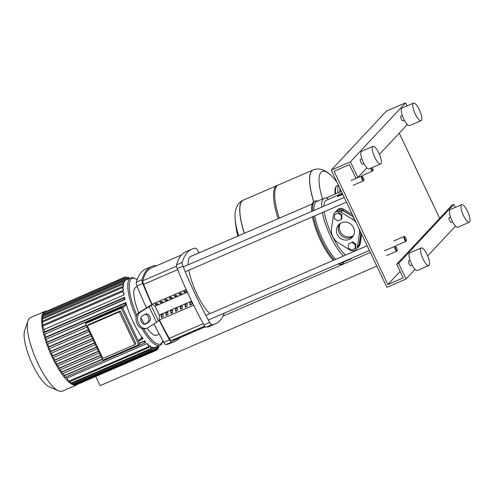 <?xml version="1.0" encoding="UTF-8"?>
<svg xmlns="http://www.w3.org/2000/svg" width="494" height="494" viewBox="0 0 494 494"><rect width="100%" height="100%" fill="white"/><g stroke="black" fill="none" stroke-linecap="round" stroke-linejoin="round"><path stroke-width="0.74" d="M334.642 214.705L334.358 218.595L337.606 220.954L341.15 219.422L341.737 218.799L342.021 214.909L338.767 212.544L334.642 214.705L338.767 212.544M341.15 219.422L341.434 215.538L342.021 214.909M341.434 215.538L338.18 213.173M351.518 250.248L348.264 247.889L348.554 243.999L352.679 241.844L355.933 244.203L355.649 248.093L351.518 250.248M348.554 243.999L352.679 241.844M352.092 242.474L355.347 244.833L355.933 244.203M355.347 244.833L355.056 248.723M353.488 216.946L342.645 210.456L336.186 211.241L334.666 212.865A5.224 4.971 -136.9 0 0 333.425 215.458L331.536 228.389A14.369 13.665 -136.9 0 0 338.39 242.826L349.832 250.001A5.224 4.971 -136.9 0 0 357.446 246.71L359.342 233.779A14.369 13.665 -136.9 0 0 359.2 228.981M339.693 223.868A9.232 8.781 -136.9 0 0 340.52 234.73A9.232 8.781 -136.9 0 0 351.209 237.398A9.232 8.781 -136.9 0 0 353.019 236.33A9.232 8.781 43.1 0 1 351.209 237.398A9.232 8.781 43.1 0 1 340.52 234.73A9.232 8.781 43.1 0 1 339.693 223.868M349.369 239.362A9.232 8.781 43.1 0 1 338.242 236.138A9.232 8.781 43.1 0 1 338.693 224.776A9.232 8.781 43.1 0 1 341.508 222.8A9.232 8.781 43.1 0 1 352.636 226.024A9.232 8.781 43.1 0 1 352.179 237.392A9.232 8.781 43.1 0 1 349.369 239.362M356.211 249.303L357.73 247.673L359.045 245.005L360.991 232.754M356.174 222.603A14.369 13.665 -136.9 0 0 352.488 219.342L341.045 212.167A5.224 4.971 -136.9 0 0 334.666 212.865M376.848 266.136L100.115 385.672L95.75 376.477M162.569 342.219L163.483 341.829M222.992 316.123L370.352 252.465M370.722 168.232A2.612 0.747 66.6 0 0 371.111 169.189A2.612 0.747 66.6 0 0 372.698 170.998A2.612 0.747 66.6 0 0 372.853 170.801L373.038 170.263A2.18 0.624 -113.4 0 1 371.581 168.923A2.18 0.624 -113.4 0 1 371.222 168.016M372.303 167.546A2.18 0.624 -113.4 0 1 372.501 167.941A2.18 0.624 -113.4 0 1 373.038 170.263M362.188 176.284L361.676 176.055A2.612 0.747 66.6 0 0 361.423 176.037A2.612 0.747 66.6 0 0 361.911 179.026A2.612 0.747 66.6 0 0 363.498 180.835A2.612 0.747 66.6 0 0 363.652 180.637L363.837 180.1A2.18 0.624 -113.4 0 1 362.386 178.76A2.18 0.624 -113.4 0 1 362.188 176.284A2.18 0.624 -113.4 0 1 363.306 177.778A2.18 0.624 -113.4 0 1 363.837 180.1M404.777 236.762L404.259 236.527A2.612 0.747 66.6 0 0 404.012 236.509A2.612 0.747 66.6 0 0 404.493 239.497A2.612 0.747 66.6 0 0 406.08 241.307A2.612 0.747 66.6 0 0 406.241 241.109L406.426 240.578A2.18 0.624 -113.4 0 1 404.969 239.232A2.18 0.624 -113.4 0 1 404.777 236.762A2.18 0.624 -113.4 0 1 405.889 238.25A2.18 0.624 -113.4 0 1 406.426 240.578M395.577 246.599L395.064 246.364A2.612 0.747 66.6 0 0 394.811 246.345A2.612 0.747 66.6 0 0 395.293 249.334A2.612 0.747 66.6 0 0 396.886 251.143A2.612 0.747 66.6 0 0 397.04 250.946L397.225 250.415A2.18 0.624 -113.4 0 1 395.768 249.069A2.18 0.624 -113.4 0 1 395.577 246.599A2.18 0.624 -113.4 0 1 396.688 248.087A2.18 0.624 -113.4 0 1 397.225 250.415M278.134 218.694A44.855 12.813 -113.4 0 1 275.757 186.491A44.855 12.813 -113.4 0 1 277.072 185.546L243.363 200.107A44.855 12.813 66.6 0 0 242.041 201.052A44.855 12.813 66.6 0 0 244.419 233.254A44.855 12.813 -113.4 0 1 242.041 201.052A44.855 12.813 -113.4 0 1 243.363 200.107L243.258 200.15A44.855 12.813 66.6 0 0 241.943 201.095A44.855 12.813 66.6 0 0 244.32 233.298M243.314 200.132A44.855 12.813 66.6 0 0 243.258 200.15C234.045 204.362 234.959 216.483 235.088 217.934A39.878 11.393 66.6 0 0 238.658 235.743M279.283 218.2A44.855 12.813 -113.4 0 1 276.906 185.991A44.855 12.813 -113.4 0 1 278.221 185.046L313.085 169.992A44.855 12.813 66.6 0 0 311.77 170.936A44.855 12.813 66.6 0 0 313.709 201.768A44.855 12.813 -113.4 0 1 311.77 170.936A44.855 12.813 -113.4 0 1 313.085 169.992A44.855 12.813 -113.4 0 1 313.134 169.967M277.072 185.546A44.855 12.813 -113.4 0 1 277.671 185.349M322.551 199.057A39.878 11.393 -113.4 0 1 331.74 176.185L331.74 176.185C330.752 175.123 322.687 166.138 313.184 169.948L313.085 169.992M361.028 232.828L359.286 244.746A5.224 4.971 43.1 0 1 357.891 247.5M336.346 211.074A5.224 4.971 43.1 0 1 342.885 210.197L353.42 216.804M352.364 214.581L343.805 209.215A5.224 4.971 -136.9 0 0 337.427 209.913L336.507 210.901M358.051 247.333L358.971 246.352A5.224 4.971 -136.9 0 0 360.206 243.758L361.627 234.082M46.01 311.152A40.063 11.448 66.6 0 0 44.831 311.43A40.063 11.448 66.6 0 0 43.651 312.27A40.063 11.448 66.6 0 0 51.209 355.013A40.063 11.448 66.6 0 0 76.601 384.987A40.063 11.448 66.6 0 0 77.607 384.313M44.831 311.43L30.498 317.617A40.063 11.448 66.6 0 0 29.325 318.457A40.063 11.448 66.6 0 0 28.09 320.643A40.063 11.448 66.6 0 0 35.877 358.934A40.063 11.448 66.6 0 0 58.422 390.853A40.063 11.448 66.6 0 0 62.275 391.174L76.601 384.987M28.09 320.643L24.7 330.437A32.048 9.158 66.6 0 0 30.931 361.071A32.048 9.158 66.6 0 0 48.962 386.611L58.422 390.853M125.031 280.777L123.938 277.819L125.396 280.382A36.797 10.51 66.6 0 0 125.21 280.573A36.797 10.51 66.6 0 0 125.031 280.777L124.216 281.129M124.198 282.253L123.049 279.172L124.469 281.654A36.797 10.51 66.6 0 0 124.198 282.253L123.389 282.599M123.642 284.309L122.419 281.074L123.809 283.494A36.797 10.51 66.6 0 0 123.642 284.309L122.833 284.661M123.395 287.014L122.067 283.562L123.444 285.952A36.797 10.51 66.6 0 0 123.395 287.014L122.586 287.366M123.506 290.472L122.037 286.718L123.42 289.12A36.797 10.51 66.6 0 0 123.506 290.472L122.648 290.843M124.08 294.912L122.389 290.688L123.809 293.17A36.797 10.51 66.6 0 0 124.08 294.912L43.917 329.541A36.797 10.51 66.6 0 0 44.386 331.98L124.55 297.357A36.797 10.51 66.6 0 0 124.976 299.259L44.343 334.376L43.626 332.795L44.386 331.98M44.874 334.148A36.797 10.51 66.6 0 0 45.646 337.136L125.809 302.513A36.797 10.51 66.6 0 0 126.322 304.316L45.707 339.415L44.991 337.834L45.646 337.136M46.232 339.187A36.797 10.51 66.6 0 0 47.134 342.052L86.16 325.188M126.081 304.576L126.365 304.452A36.797 10.51 66.6 0 0 141.889 337.149L138.308 340.977L142.223 339.292M60.354 369.778A36.797 10.51 66.6 0 0 61.799 371.877L100.412 355.198M141.679 337.377L141.963 337.248A36.797 10.51 66.6 0 0 142.933 338.569L142.253 339.285L141.537 337.705L141.963 337.248M63.004 373.52A36.797 10.51 66.6 0 0 64.541 375.446L102.283 359.144M139.333 343.139L144.711 340.817A36.797 10.51 66.6 0 0 145.767 342.039L144.983 342.873L144.267 341.292L144.711 340.817M65.924 377.021A36.797 10.51 66.6 0 0 66.986 378.126L147.156 343.503A36.797 10.51 66.6 0 0 148.163 344.454L149.213 347.325L69.049 381.955L66.986 378.126M148.953 346.115L149.762 345.769A36.797 10.51 66.6 0 0 150.584 346.331L151.602 349.128L71.439 383.758L70.117 381.492M151.096 347.406L151.905 347.054A36.797 10.51 66.6 0 0 152.59 347.325L153.603 350.116L73.433 384.74L72.507 383.295M152.881 347.937L153.69 347.585A36.797 10.51 66.6 0 0 154.258 347.615L155.283 350.431L75.119 385.054L74.501 384.283M154.356 347.825L155.165 347.473A36.797 10.51 66.6 0 0 155.474 347.362L159.858 345.467L161.482 344.213L162.952 340.872M111.582 311.745A4.353 0.519 154.6 0 1 115.627 309.652A4.353 0.519 154.6 0 1 118.579 308.725M95.552 318.667A4.353 0.519 154.6 0 1 99.59 316.58A4.353 0.519 154.6 0 1 102.542 315.647M85.425 323.632L102.801 360.231L138.697 344.726L139.617 343.744L122.24 307.138L121.32 308.126L85.425 323.632L86.345 322.65L122.24 307.138M134.936 344.584L135.856 343.602L120.332 310.905L88.265 324.756L87.345 325.737L102.869 358.434L134.936 344.584L119.412 311.887L87.345 325.737M126.365 304.452L122.784 308.287M92.878 319.822L94.107 318.507M120.332 310.905L119.412 311.887M138.697 344.726L121.32 308.126M57.174 366.165L97.374 348.801L57.174 366.165L56.458 364.584L56.89 364.121L96.521 347.004M54.939 362.053L95.373 344.59L54.939 362.053L54.223 360.472L54.661 360.003L94.521 342.787M52.827 357.81L93.341 340.31L52.827 357.81L52.111 356.23L52.574 355.736L92.483 338.495M50.845 353.432L91.279 335.963L50.845 353.432L50.129 351.851L50.616 351.327L90.408 334.135M89.179 331.542L48.986 348.912L48.27 347.331L48.795 346.769L88.309 329.702M87.049 327.059L47.27 344.25L46.553 342.669L47.134 342.052M47.801 344.022A36.797 10.51 66.6 0 0 48.795 346.769M49.536 348.678A36.797 10.51 66.6 0 0 50.616 351.327M51.419 353.185A36.797 10.51 66.6 0 0 52.574 355.736M53.438 357.545A36.797 10.51 66.6 0 0 54.661 360.003M57.891 365.856A36.797 10.51 66.6 0 0 59.261 368.092L98.485 351.148M137.184 279.493L132.707 277.579L130.675 277.906L126.291 279.795A36.797 10.51 66.6 0 0 126.131 279.876L125.322 280.222M55.594 361.775A36.797 10.51 66.6 0 0 56.89 364.121M124.55 297.357L123.79 298.166L124.507 299.747M124.476 299.753L44.343 334.376M125.809 302.513L125.161 303.205L125.877 304.786M125.847 304.792L45.707 339.415M129.132 278.573L128.162 277.041L128.668 278.77M127.86 279.122L126.483 276.726L127.396 279.32M126.588 279.672L125.081 276.998L126.131 279.876M44.855 311.98L125.081 276.998M43.262 315.265L42.879 313.801L123.049 279.172M42.916 317.753L42.249 315.703L122.419 281.074M42.879 320.909L41.904 318.185L122.067 283.562M43.237 324.879L41.867 321.341L122.037 286.718M43.917 329.541L42.225 325.318L122.389 290.688M43.892 313.363L43.768 312.449L123.938 277.819M59.552 370.123L99.337 352.938L59.552 370.123L58.835 368.543L59.261 368.092M62.09 373.915L101.264 356.989L62.09 373.915L61.373 372.334L61.799 371.877M144.952 342.879L64.819 377.496L64.103 375.915L64.541 375.446M156.444 346.942L157.827 349.338L156.907 346.739M147.156 343.503L149.213 347.325M149.762 345.769L151.602 349.128M151.905 347.054L153.603 350.116M153.69 347.585L155.283 350.431M155.165 347.473L156.684 350.16L155.635 347.288M159.383 345.67L159.346 346.084L159.012 345.831M158.173 346.195L158.716 347.986L157.716 346.393M181.508 254.978L151.362 268.001A124.655 35.611 66.6 0 0 142.914 280.728A4.353 1.241 66.6 0 0 143.612 284.346A141.531 40.434 66.6 0 0 152.022 304.279L186.176 289.527M174.302 339.31L174.45 339.619A124.655 35.611 -113.4 0 1 173.437 339.687L175.358 338.859A124.655 35.611 66.6 0 0 176.364 338.791L174.45 339.619M179.094 337.241L179.236 337.55A124.655 35.611 -113.4 0 1 178.229 337.618L180.143 336.791A124.655 35.611 66.6 0 0 181.15 336.723L179.236 337.55M183.879 335.173L184.027 335.482A124.655 35.611 -113.4 0 1 183.015 335.55L184.935 334.722A124.655 35.611 66.6 0 0 185.942 334.654L184.027 335.482M188.671 333.104L188.813 333.413A124.655 35.611 -113.4 0 1 187.806 333.481L189.721 332.653A124.655 35.611 66.6 0 0 190.727 332.586L188.813 333.413M193.457 331.036L193.605 331.344A124.655 35.611 -113.4 0 1 192.592 331.412L194.513 330.585A124.655 35.611 66.6 0 0 195.519 330.517L193.605 331.344M198.248 328.967L198.39 329.276A124.655 35.611 -113.4 0 1 197.384 329.344L199.298 328.516A124.655 35.611 66.6 0 0 200.305 328.448L198.39 329.276M203.034 326.898L203.182 327.207A124.655 35.611 -113.4 0 1 202.176 327.275L204.09 326.448A124.655 35.611 66.6 0 0 204.954 326.392M204.979 326.429L203.182 327.207M159.451 319.921A141.531 40.434 66.6 0 0 169.251 338.341A4.353 1.241 66.6 0 0 171.301 340.514A124.655 35.611 66.6 0 0 175.568 339.65L205.331 326.793M140.969 317.722A26.126 7.466 66.6 0 0 144.483 324.243M147.051 328.158A26.126 7.466 66.6 0 0 156.586 335.259L159.29 334.092M142.754 283.5A4.353 1.241 -113.4 0 1 142.037 279.758L136.288 282.241A4.353 1.241 66.6 0 0 137.005 285.983L142.754 283.5A148.194 42.336 66.6 0 0 151.763 304.563L149.256 306.014A8.707 1.031 -25.4 0 1 147.311 307.441L138.894 312.659A8.707 6.298 71.8 0 0 136.881 323.144A8.707 6.298 71.8 0 0 145.329 328.738L146.755 328.269A8.707 6.298 -108.2 0 1 138.308 322.668A8.707 6.298 -108.2 0 1 140.321 312.183L138.894 312.659M156.079 265.963A4.353 1.241 -113.4 0 0 155.301 265.568A148.194 42.336 66.6 0 0 151.59 266.525A148.194 42.336 66.6 0 0 142.037 279.758M136.288 282.241A148.194 42.336 -113.4 0 1 145.841 269.008L151.59 266.525M171.628 342.076A4.353 1.241 -113.4 0 1 169.504 339.841L163.755 342.323A4.353 1.241 66.6 0 0 165.879 344.559L171.628 342.076A148.194 42.336 66.6 0 0 175.339 341.119A148.194 42.336 66.6 0 0 179.902 337.779M163.755 342.323A148.194 42.336 -113.4 0 1 154.048 323.903M146.44 307.984A148.194 42.336 -113.4 0 1 137.005 285.983M146.755 328.269A8.707 6.298 -108.2 0 0 147.743 327.812L156.524 322.372A8.707 1.031 -25.4 0 0 158.469 320.946L159.179 320.186A148.194 42.336 66.6 0 0 169.504 339.841M211.852 324.7A4.353 1.241 -113.4 0 1 209.728 322.465L203.985 324.947A4.353 1.241 66.6 0 0 206.109 327.182L211.852 324.7A148.194 42.336 66.6 0 0 215.569 323.743A148.194 42.336 66.6 0 0 224.264 313.159M215.569 323.743L209.82 326.225A148.194 42.336 -113.4 0 1 206.109 327.182M203.985 324.947A148.194 42.336 -113.4 0 1 177.229 268.606L182.978 266.124A4.353 1.241 -113.4 0 1 182.261 262.382L176.519 264.864A4.353 1.241 66.6 0 0 177.229 268.606M176.519 264.864A148.194 42.336 -113.4 0 1 186.071 251.631L191.814 249.149A148.194 42.336 66.6 0 0 182.261 262.382M199.002 252.872A148.194 42.336 66.6 0 0 197.656 250.433A4.353 1.241 -113.4 0 0 195.531 248.192A148.194 42.336 66.6 0 0 191.814 249.149M182.978 266.124A148.194 42.336 66.6 0 0 209.728 322.465M175.339 341.119L169.596 343.602A148.194 42.336 -113.4 0 1 165.879 344.559M156.394 305.076L154.9 304.125L156.82 303.297L158.308 304.248L156.394 305.076L155.764 303.748M163.051 314.233L163.168 316.666L161.248 317.494L161.137 315.061L163.051 314.233M162.112 317.117L161.137 315.061M161.186 303.007L159.692 302.056L161.606 301.229L163.1 302.18L161.186 303.007L160.556 301.68M167.843 312.165L167.954 314.598L166.04 315.425L165.928 312.992L167.843 312.165M166.904 315.048L165.928 312.992M165.972 300.939L164.477 299.988L166.398 299.16L167.886 300.111L165.972 300.939L165.342 299.611M172.628 310.096L172.746 312.529L170.825 313.357L170.714 310.924L172.628 310.096M171.69 312.98L170.714 310.924M170.763 298.87L169.269 297.919L171.183 297.092L172.678 298.043L170.763 298.87L170.134 297.542M177.42 308.028L177.531 310.46L175.617 311.288L175.506 308.855L177.42 308.028M176.482 310.911L175.506 308.855M175.549 296.801L174.055 295.85L175.975 295.023L177.463 295.974L175.549 296.801L174.919 295.474M182.206 305.959L182.323 308.392L180.403 309.219L180.291 306.786L182.206 305.959M181.267 308.843L180.291 306.786M180.341 294.733L178.847 293.782L180.761 292.954L182.255 293.905L180.341 294.733L179.711 293.405M186.998 303.89L187.109 306.323L185.194 307.151L185.083 304.718L186.998 303.89M186.059 306.774L185.083 304.718M185.127 292.664L183.632 291.713L185.553 290.886L187.041 291.837L185.127 292.664L184.497 291.337M191.783 301.822L191.9 304.255L189.986 305.082L189.869 302.649L191.783 301.822M190.845 304.705L189.869 302.649M187.405 292.213L154.98 306.224L159.185 315.079L159.408 319.939L193.599 305.168M191.598 301.081L159.185 315.079M186.182 289.546L151.991 304.316L154.98 306.224M137.283 286.674L135.862 287.286A26.126 7.466 66.6 0 0 138.746 312.751M148.879 322.051L145.884 323.903A4.353 3.149 -108.2 0 1 145.397 324.132A4.353 3.149 -108.2 0 1 141.173 321.335A4.353 3.149 -108.2 0 1 142.179 316.092L145.168 314.24A4.353 3.149 -108.2 0 1 145.662 314.005A4.353 3.149 -108.2 0 1 149.886 316.808A4.353 3.149 -108.2 0 1 148.879 322.051L147.453 322.52A4.353 3.149 71.8 0 0 148.626 317.759A4.353 3.149 71.8 0 0 144.97 314.363M144.662 324.249L147.453 322.52M151.763 304.563L151.047 305.323A8.707 1.031 154.6 0 1 149.102 306.749L140.321 312.183M188.844 270.212A32.66 9.33 66.6 0 0 196.791 293.825A32.66 9.33 66.6 0 0 209.938 313.653M312.22 203.991L190.74 256.466A32.66 9.33 66.6 0 0 188.195 264.796M324.262 211.716A30.486 8.707 66.6 0 0 331.919 235.163A30.486 8.707 66.6 0 0 345.769 254.984M322.397 212.519A33.098 9.454 66.6 0 0 330.406 236.169A33.098 9.454 66.6 0 0 343.435 255.991M348.986 259.288A33.098 9.454 66.6 0 0 350.524 259.078A33.098 9.454 66.6 0 0 351.728 258.103M314.734 215.829A33.098 9.454 66.6 0 0 322.743 239.479A33.098 9.454 66.6 0 0 335.772 259.301M341.323 262.598A33.098 9.454 66.6 0 0 342.861 262.388L350.524 259.078M313.418 216.403A34.185 9.769 66.6 0 0 321.557 240.14A34.185 9.769 66.6 0 0 334.321 259.93M339.106 263.555A34.185 9.769 66.6 0 0 342.336 263.796A34.185 9.769 66.6 0 0 344.145 261.832M312.455 216.817A34.185 9.769 66.6 0 0 320.6 240.553A34.185 9.769 66.6 0 0 333.364 260.344M338.149 263.969A34.185 9.769 66.6 0 0 341.373 264.21L342.336 263.796M340.341 223.418A9.232 8.781 -136.9 0 0 340.212 231.495A9.232 8.781 -136.9 0 0 353.432 235.65M351.635 214.124L352.061 213.939M338.526 195L326.268 200.298A30.486 8.707 66.6 0 0 323.873 206.189M342.762 194.352L337.803 196.495L337.575 196.019L339.415 194.049L342.07 192.901M342.533 193.876L337.575 196.019M317.895 201.064A34.185 9.769 66.6 0 0 315.221 201.033L314.264 201.447A34.185 9.769 66.6 0 0 311.689 211.457M315.221 201.033A34.185 9.769 66.6 0 0 312.646 211.043M328.689 199.249A33.098 9.454 66.6 0 0 324.274 198.31L316.611 201.62A33.098 9.454 66.6 0 0 314.054 210.432M324.274 198.31A33.098 9.454 66.6 0 0 321.718 207.122M363.93 163.576L362.516 164.187A2.612 0.747 -113.4 0 1 360.923 162.378A2.612 0.747 -113.4 0 1 360.441 159.389L361.855 158.778M380.602 163.965L369.104 168.929A9.577 2.736 -113.4 0 1 363.288 162.298A9.577 2.736 -113.4 0 1 361.509 151.337L373.001 146.372A9.577 2.736 -113.4 0 1 378.824 153.004A9.577 2.736 -113.4 0 1 380.602 163.965A9.577 2.736 -113.4 0 1 374.779 157.333A9.577 2.736 -113.4 0 1 373.001 146.372M404.401 120.295L402.987 120.907A2.612 0.747 -113.4 0 1 401.4 119.097A2.612 0.747 -113.4 0 1 400.918 116.109L402.332 115.497M421.079 120.684L409.582 125.649A9.577 2.736 -113.4 0 1 403.759 119.017A9.577 2.736 -113.4 0 1 401.986 108.056L413.478 103.092A9.577 2.736 -113.4 0 1 419.301 109.724A9.577 2.736 -113.4 0 1 421.079 120.684A9.577 2.736 -113.4 0 1 415.256 114.052A9.577 2.736 -113.4 0 1 413.478 103.092M412.15 265.136L410.736 265.747A2.612 0.747 -113.4 0 1 409.149 263.938A2.612 0.747 -113.4 0 1 408.668 260.949L410.076 260.338M428.823 265.525L417.331 270.49A9.577 2.736 -113.4 0 1 411.508 263.858A9.577 2.736 -113.4 0 1 409.73 252.897L421.228 247.932A9.577 2.736 -113.4 0 1 427.051 254.564A9.577 2.736 -113.4 0 1 428.823 265.525A9.577 2.736 -113.4 0 1 423 258.893A9.577 2.736 -113.4 0 1 421.228 247.932M452.628 221.855L451.213 222.461A2.612 0.747 -113.4 0 1 449.626 220.657A2.612 0.747 -113.4 0 1 449.139 217.669L450.553 217.057M469.3 222.238L457.808 227.203A9.577 2.736 -113.4 0 1 451.985 220.571A9.577 2.736 -113.4 0 1 450.207 209.617L461.705 204.652A9.577 2.736 -113.4 0 1 467.528 211.284A9.577 2.736 -113.4 0 1 469.3 222.238A9.577 2.736 -113.4 0 1 463.477 215.612A9.577 2.736 -113.4 0 1 461.705 204.652M331.252 170.121L350.407 161.847L357.829 177.47L355.915 178.297L349.419 164.626L334.098 171.245L387.883 284.519L403.209 277.9L396.719 264.228L398.633 263.401L406.049 279.03L386.895 287.304L331.252 170.121L386.45 111.101L405.605 102.826L407.05 105.87M406.049 279.03L415.071 269.384M427.656 255.923L455.542 226.104M455.27 207.431L453.825 204.386L451.911 205.214L396.719 264.228M398.633 263.401L453.825 204.386M387.883 284.519L400.134 271.422M439.66 218.311L399.245 133.182M357.829 177.47L366.838 167.83M379.435 154.363L407.322 124.544M350.407 161.847L405.605 102.826M359.342 233.779L360.762 232.26M357.446 246.71L359.045 245.005M352.488 219.342L353.902 217.823M341.045 212.167L342.645 210.456M313.801 201.7A44.855 12.813 -113.4 0 1 311.868 170.893A44.855 12.813 -113.4 0 1 313.184 169.948M338.551 185.491A20.902 5.971 66.6 0 0 338.106 192.79M335.037 194.117L334.957 189.103L336.13 186.411L337.143 185.688A20.902 5.971 66.6 0 0 336.531 186.127A20.902 5.971 66.6 0 0 335.809 193.784M347.955 152.263A13.282 1.575 154.6 0 1 348.27 151.615A13.282 1.575 154.6 0 1 349.554 150.547M342.885 210.197L343.805 209.215M359.286 244.746L360.206 243.758M136.782 315.141A35.71 10.201 -113.4 0 1 137.11 279.684M130.675 277.906A36.797 10.51 66.6 0 0 129.595 278.678A36.797 10.51 66.6 0 0 136.177 317.129M142.037 328.64A36.797 10.51 66.6 0 0 159.858 345.467M56.458 364.584L96.626 347.233M54.223 360.472L94.632 343.021M52.111 356.23L92.6 338.742M50.129 351.851L90.532 334.395M48.27 347.331L88.438 329.98M46.553 342.669L86.308 325.497M162.773 340.545A35.71 10.201 -113.4 0 1 161.433 343.299A35.71 10.201 -113.4 0 1 143.828 328.973M43.626 332.795L123.79 298.166M44.991 337.834L125.161 303.205M127.514 278.388L128.323 278.042M125.828 278.073L126.643 277.727M124.426 278.35L125.241 277.999M43.04 314.795L123.21 280.172M42.41 316.697L122.58 282.068M42.064 319.186L122.228 284.556M42.027 322.341L122.197 287.712M42.385 326.318L122.555 291.688M123.185 279.209L124.099 278.814M58.835 368.543L98.596 351.37M61.373 372.334L100.517 355.421M64.103 375.915L102.394 359.379M139.444 343.373L144.267 341.292M156.487 349.085L157.296 348.733M68.518 381.349L148.688 346.726M70.908 383.153L151.071 348.529M72.908 384.141L153.072 349.511M74.588 384.456L154.752 349.826M155.301 349.925L156.153 349.554M157.376 347.733L158.185 347.381M143.612 284.346L177.649 269.644M176.525 266.21L142.914 280.728M171.301 340.514L204.707 326.083M203.262 323.644L169.251 338.341M144.859 324.243L145.884 323.903M149.102 306.749L156.524 322.372M151.047 305.323L158.469 320.946M362.38 175.45L372.698 170.998M351.111 180.489L361.423 176.037M353.185 185.287L363.498 180.835M393.693 240.961L404.012 236.509M395.768 245.759L406.08 241.307M384.499 250.798L394.811 246.345M386.567 255.596L396.886 251.143M235.088 217.934A90.143 90.143 0 0 0 237.824 236.107M336.902 182.02A90.143 90.143 0 0 0 331.74 176.185M339.835 192.043L339.878 188.288M337.143 185.688L338.39 185.151M349.591 150.509L348.134 151.707L347.745 152.844M89.186 331.548L48.986 348.912M87.055 327.065L47.27 344.25M130.157 278.029L129.088 278.493M138.314 340.99L142.253 339.285M64.819 377.496L144.983 342.873M156.684 350.16L76.521 384.783M156.74 349.808L157.827 349.338M158.333 346.522L159.346 346.084M157.703 348.424L158.716 347.986M205.887 315.407L367.159 245.74M208.382 320.019L369.407 250.464M185.275 271.749L346.455 202.132M183.299 266.914L344.213 197.409M191.122 256.275L312.233 203.966M325.812 198.1L341.354 191.388"/></g></svg>
